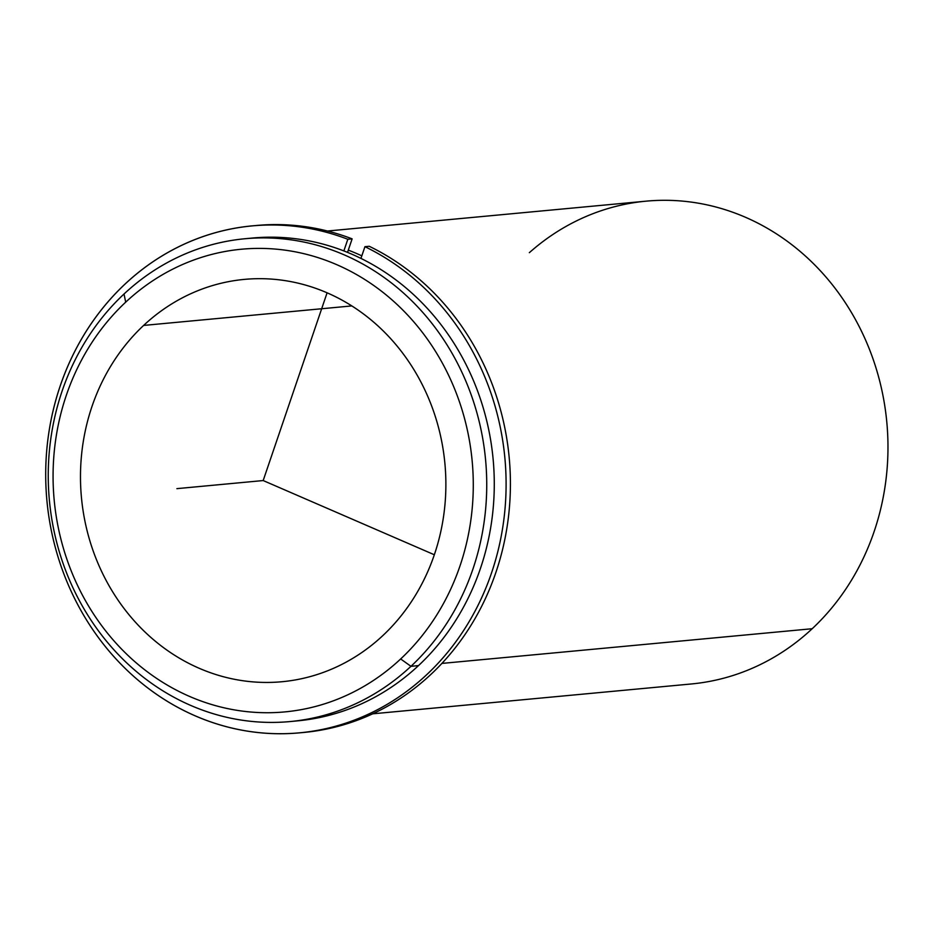 <?xml version="1.0" encoding="UTF-8"?>
<svg xmlns="http://www.w3.org/2000/svg" width="934" height="934" viewBox="0 0 934 934"><rect width="100%" height="100%" fill="white"/><g stroke="black" fill="none" stroke-linecap="round" stroke-linejoin="round"><path stroke-width="1.4" d="M143.626 325.429A202.048 182.515 84.6 0 1 244.334 279.394A202.048 182.515 84.6 0 1 430.854 403.908A202.048 182.515 84.6 0 1 382.73 635.692A202.048 182.515 84.6 0 1 282.021 681.727A202.048 182.515 84.6 0 1 95.501 557.213A202.048 182.515 84.6 0 1 143.626 325.429L351.838 305.92L143.626 325.429A202.048 182.515 -95.4 0 0 125.028 609.762A202.048 182.515 -95.4 0 0 382.73 635.692A202.048 182.515 -95.4 0 0 401.328 351.359A202.048 182.515 -95.4 0 0 143.626 325.429M348.3 250.137A242.455 219.023 84.6 0 1 361.82 255.846A242.455 219.023 -95.4 0 0 348.3 250.137M293.883 721.165A242.455 219.023 -95.4 0 0 418.502 665.603A242.455 219.023 -95.4 0 0 475.488 385.532A242.455 219.023 -95.4 0 0 248.654 238.439M410.96 666.316A242.455 219.023 -95.4 0 0 468.705 388.17A242.455 219.023 -95.4 0 0 244.871 238.754A242.455 219.023 -95.4 0 0 124.024 294A242.455 219.023 -95.4 0 0 66.279 572.133A242.455 219.023 -95.4 0 0 290.112 721.562A242.455 219.023 -95.4 0 0 410.96 666.316L418.502 665.603L410.96 666.316A242.455 219.023 84.6 0 1 101.713 635.202A242.455 219.023 84.6 0 1 124.024 294L125.693 302.161A232.356 209.893 84.6 0 1 422.051 331.979A232.356 209.893 84.6 0 1 400.663 658.96A232.356 209.893 84.6 0 1 104.304 629.142A232.356 209.893 84.6 0 1 125.693 302.161A232.356 209.893 -95.4 0 0 104.304 629.142A232.356 209.893 -95.4 0 0 400.663 658.96L410.96 666.316L400.663 658.96A232.356 209.893 -95.4 0 0 422.051 331.979A232.356 209.893 -95.4 0 0 125.693 302.161L124.024 294A242.455 219.023 84.6 0 1 433.271 325.114A242.455 219.023 84.6 0 1 410.96 666.316M244.871 238.754L252.425 238.042A242.455 219.023 84.6 0 1 476.247 387.47A242.455 219.023 84.6 0 1 418.502 665.603A242.455 219.023 84.6 0 1 297.654 720.85L290.112 721.562M327.414 231.025L646.118 201.16A242.455 219.023 84.6 0 1 869.939 350.577A242.455 219.023 84.6 0 1 812.195 628.722L441.864 663.42L812.195 628.722A242.455 219.023 84.6 0 1 691.347 683.968L372.654 713.821M812.195 628.722A242.455 219.023 -95.4 0 0 836.245 289.797A242.455 219.023 -95.4 0 0 529.344 252.682M252.157 225.9L256.476 225.491A254.585 229.974 84.6 0 1 352.13 238.859L347.822 239.267A254.585 229.974 -95.4 0 0 252.157 225.9A254.585 229.974 -95.4 0 0 46.934 500.822A254.585 229.974 -95.4 0 0 299.651 732.84A254.585 229.974 -95.4 0 0 503.624 521.347A254.585 229.974 -95.4 0 0 364.937 246.681L369.245 246.284A254.585 229.974 84.6 0 1 507.944 520.95A254.585 229.974 84.6 0 1 303.97 732.431L299.651 732.84M301.81 732.63A254.585 229.974 -95.4 0 0 507.781 522.129A254.585 229.974 -95.4 0 0 369.245 246.284L364.937 246.681L360.956 258.391L364.937 246.681A254.585 229.974 84.6 0 1 420.031 680.688A254.585 229.974 84.6 0 1 49.397 520.016A254.585 229.974 84.6 0 1 347.822 239.267L352.13 238.859L347.541 252.367L352.13 238.859A254.585 229.974 -95.4 0 0 254.317 225.701M343.852 250.907L347.822 239.267L343.852 250.907M327.098 292.797L263.178 480.555L434.333 554.761M263.178 480.555L176.888 488.645"/></g></svg>
